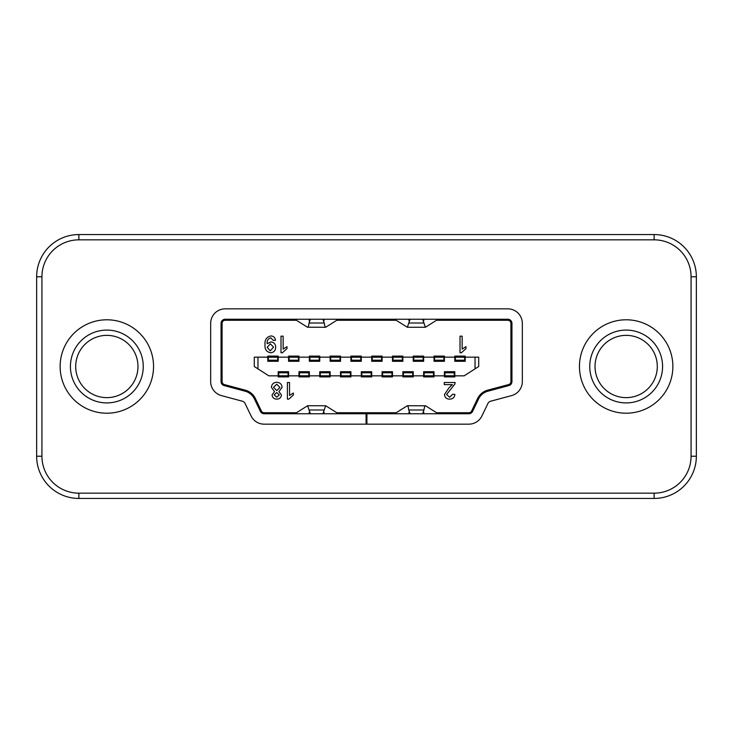<?xml version="1.0" encoding="UTF-8"?>
<svg xmlns="http://www.w3.org/2000/svg" width="733" height="733" viewBox="0 0 733 733"><rect width="100%" height="100%" fill="white"/><g stroke="black" fill="none" stroke-linecap="round" stroke-linejoin="round"><path stroke-width="1.1" d="M296.407 320.266L225.214 320.266A3.115 3.115 0 0 0 222.09 323.381L222.09 381.563A3.115 3.115 0 0 0 224.399 384.578L245.344 390.185A15.585 15.585 0 0 1 255.359 398.486L261.36 410.966A3.115 3.115 0 0 0 264.164 412.734L296.407 412.734M336.859 412.734L396.141 412.734M436.593 412.734L468.836 412.734A3.115 3.115 0 0 0 471.64 410.966L477.641 398.486A15.585 15.585 0 0 1 487.656 390.185L508.601 384.578A3.115 3.115 0 0 0 510.91 381.563L510.91 323.381A3.115 3.115 0 0 0 507.786 320.266L436.593 320.266M396.141 320.266L336.859 320.266M475.039 357.154L478.704 357.154L478.704 366.5L475.039 368.855L475.039 357.154L465.198 357.154L465.198 356.11L464.676 356.11L464.676 357.209L455.321 357.209L455.321 356.11L454.808 356.11L454.808 357.154L444.418 357.154L444.418 356.11L443.896 356.11L443.896 357.209L434.55 357.209L434.55 356.11L434.028 356.11L434.028 357.154L423.637 357.154L423.637 356.11L423.124 356.11L423.124 357.209L413.769 357.209L413.769 356.11L413.247 356.11L413.247 357.154L402.866 357.154L402.866 356.11L402.344 356.11L402.344 357.209L392.989 357.209L392.989 356.11L392.476 356.11L392.476 357.154L382.085 357.154L382.085 356.11L381.563 356.11L381.563 357.209L372.217 357.209L372.217 356.11L371.695 356.11L371.695 357.154L361.305 357.154L361.305 356.11L360.783 356.11L360.783 357.209L351.437 357.209L351.437 356.11L350.915 356.11L350.915 357.154L340.524 357.154L340.524 356.11L340.011 356.11L340.011 357.209L330.656 357.209L330.656 356.11L330.134 356.11L330.134 357.154L319.753 357.154L319.753 356.11L319.231 356.11L319.231 357.209L309.876 357.209L309.876 356.11L309.363 356.11L309.363 357.154L298.972 357.154L298.972 356.11L298.45 356.11L298.45 357.209L289.104 357.209L289.104 356.11L288.582 356.11L288.582 357.154L278.192 357.154L278.192 356.11L277.679 356.11L277.679 357.209L268.324 357.209L268.324 356.11L267.802 356.11L267.802 357.154L257.961 357.154L257.961 368.855L268.846 375.846L278.192 375.846L278.192 376.89L278.714 376.89L278.714 371.695M278.714 375.791L288.06 375.791L288.06 376.89L288.582 376.89L288.582 375.846L298.972 375.846L298.972 376.89L299.495 376.89L299.495 375.791L308.84 375.791L308.84 376.89L309.363 376.89L309.363 375.846L319.753 375.846L319.753 376.89L320.266 376.89L320.266 375.791L329.621 375.791L329.621 376.89L330.134 376.89L330.134 375.846L340.524 375.846L340.524 376.89L341.047 376.89L341.047 375.791L350.401 375.791L350.401 376.89L350.915 376.89L350.915 375.846L361.305 375.846L361.305 376.89L361.827 376.89L361.827 375.791L371.173 375.791L371.173 376.89L371.695 376.89L371.695 375.846L382.085 375.846L382.085 376.89L382.599 376.89L382.599 375.791L391.953 375.791L391.953 376.89L392.476 376.89L392.476 375.846L402.866 375.846L402.866 376.89L403.379 376.89L403.379 375.791L412.734 375.791L412.734 376.89L413.247 376.89L413.247 375.846L423.637 375.846L423.637 376.89L424.16 376.89L424.16 375.791L433.505 375.791L433.505 376.89L434.028 376.89L434.028 375.846L444.418 375.846L444.418 376.89L444.94 376.89L444.94 375.791L454.286 375.791L454.286 376.89L454.808 376.89L454.808 375.846L464.154 375.846L475.039 368.855M257.961 368.855L254.296 366.5L254.296 357.154L257.961 357.154M288.582 375.846L288.582 371.695L278.192 371.695L278.192 375.846M309.363 375.846L309.363 371.695L298.972 371.695L298.972 375.846M330.134 375.846L330.134 371.695L319.753 371.695L319.753 375.846M350.915 375.846L350.915 371.695L340.524 371.695L340.524 375.846M371.695 375.846L371.695 371.695L361.305 371.695L361.305 375.846M392.476 375.846L392.476 371.695L382.085 371.695L382.085 375.846M413.247 375.846L413.247 371.695L402.866 371.695L402.866 375.846M434.028 375.846L434.028 371.695L423.637 371.695L423.637 375.846M454.808 375.846L454.808 371.695L444.418 371.695L444.418 375.846M454.808 357.154L454.808 361.305L465.198 361.305L465.198 357.154M434.028 357.154L434.028 361.305L444.418 361.305L444.418 357.154M413.247 357.154L413.247 361.305L423.637 361.305L423.637 357.154M392.476 357.154L392.476 361.305L402.866 361.305L402.866 357.154M371.695 357.154L371.695 361.305L382.085 361.305L382.085 357.154M350.915 357.154L350.915 361.305L361.305 361.305L361.305 357.154M330.134 357.154L330.134 361.305L340.524 361.305L340.524 357.154M309.363 357.154L309.363 361.305L319.753 361.305L319.753 357.154M288.582 357.154L288.582 361.305L298.972 361.305L298.972 357.154M267.802 357.154L267.802 361.305L278.192 361.305L278.192 357.154M452.38 384.642L444.253 384.642L444.253 382.507L455.12 382.507L454.891 383.991L446.589 394.528L449.622 397.213L452.774 394.235L454.909 394.446C454.487 397.524 452.71 399.082 449.576 399.137C446.516 399.064 444.803 397.533 444.464 394.546L449.072 387.73L452.38 384.642M287.4 399.137L287.4 382.507L289.535 382.507L289.535 395.463L293.365 393.016L293.365 394.977L288.775 399.137L287.4 399.137M279.3 394.931L276.726 392.531L274.188 394.83L276.744 397.213L279.3 394.931M282.077 387.409L278.916 391.624L281.435 394.94C281.115 397.653 279.557 399.054 276.772 399.137C273.968 399.045 272.392 397.625 272.062 394.885L274.527 391.624L271.421 387.345C271.732 384.147 273.51 382.461 276.744 382.296C280.006 382.47 281.784 384.174 282.077 387.409M279.942 387.445L276.735 384.22L273.546 387.381L276.79 390.607L279.942 387.445M460.022 352.784L460.022 336.163L462.147 336.163L462.147 349.11L465.986 346.663L465.986 348.624L461.387 352.784L460.022 352.784M281.005 352.784L281.005 336.163L283.14 336.163L283.14 349.11L286.979 346.663L286.979 348.624L282.379 352.784L281.005 352.784M270.88 335.943C273.565 336.099 275.095 337.519 275.471 340.213L273.336 340.424L270.77 337.867C268.086 338.628 266.876 340.57 267.151 343.676L270.963 341.917C274.032 342.32 275.599 344.098 275.681 347.268C275.553 350.603 273.858 352.436 270.587 352.784C266.482 351.932 264.631 349.274 265.025 344.803C264.54 339.92 266.491 336.96 270.88 335.943M267.16 347.314L270.257 350.869L273.546 347.149L270.312 343.832L267.16 347.314M438.187 319.231L425.397 327.266L407.337 327.266L394.546 319.231M294.813 413.769L307.603 405.734L325.663 405.734L338.454 413.769M264.164 413.769L468.836 413.769A4.16 4.16 0 0 0 472.574 411.415L478.576 398.935A14.541 14.541 0 0 1 487.921 391.193L508.867 385.576A4.16 4.16 0 0 0 511.946 381.563L511.946 323.381A4.16 4.16 0 0 0 507.786 319.231L225.214 319.231A4.16 4.16 0 0 0 221.054 323.381L221.054 381.563A4.16 4.16 0 0 0 224.133 385.576L245.079 391.193A14.541 14.541 0 0 1 254.424 398.935L260.426 411.415A4.16 4.16 0 0 0 264.164 413.769M264.164 424.16L468.836 424.16A14.541 14.541 0 0 0 481.938 415.923L487.94 403.434A4.16 4.16 0 0 1 490.615 401.226L511.552 395.609A14.541 14.541 0 0 0 522.336 381.563L522.336 323.381A14.541 14.541 0 0 0 507.786 308.84L225.214 308.84A14.541 14.541 0 0 0 210.664 323.381L210.664 381.563A14.541 14.541 0 0 0 221.448 395.609L242.385 401.226A4.16 4.16 0 0 1 245.06 403.434L251.062 415.923A14.541 14.541 0 0 0 264.164 424.16M310.38 319.231L309.033 323.006C308.584 326.103 308.043 327.504 307.429 327.211L294.813 319.231M338.454 319.231L325.663 327.266L307.429 327.211M325.837 327.211C325.223 327.504 324.682 326.103 324.233 323.006L322.886 319.231M422.62 413.769L423.967 409.994C424.416 406.897 424.957 405.496 425.571 405.789L438.187 413.769M394.546 413.769L407.337 405.734L425.571 405.789M407.163 405.789C407.777 405.496 408.318 406.897 408.767 409.994L410.114 413.769M366.088 413.769L366.088 424.16M366.912 413.769L366.912 424.16M322.886 413.769L325.663 405.734M307.603 405.734L310.38 413.769M410.114 319.231L407.337 327.266M425.397 327.266L422.62 319.231M288.06 375.791L288.06 372.795L278.714 372.795M288.06 376.89L278.714 376.89M288.06 371.695L288.06 372.795M277.679 357.209L277.679 361.305M268.324 357.209L268.324 360.205L277.679 360.205M268.324 356.11L277.679 356.11M268.324 361.305L268.324 360.205M299.495 375.791L299.495 371.695M308.84 375.791L308.84 372.795L299.495 372.795M308.84 376.89L299.495 376.89M308.84 371.695L308.84 372.795M320.266 375.791L320.266 371.695M329.621 375.791L329.621 372.795L320.266 372.795M329.621 376.89L320.266 376.89M329.621 371.695L329.621 372.795M341.047 375.791L341.047 371.695M350.401 375.791L350.401 372.795L341.047 372.795M350.401 376.89L341.047 376.89M350.401 371.695L350.401 372.795M361.827 375.791L361.827 371.695M371.173 375.791L371.173 372.795L361.827 372.795M371.173 376.89L361.827 376.89M371.173 371.695L371.173 372.795M382.599 375.791L382.599 371.695M391.953 375.791L391.953 372.795L382.599 372.795M391.953 376.89L382.599 376.89M391.953 371.695L391.953 372.795M403.379 375.791L403.379 371.695M412.734 375.791L412.734 372.795L403.379 372.795M412.734 376.89L403.379 376.89M412.734 371.695L412.734 372.795M424.16 375.791L424.16 371.695M433.505 375.791L433.505 372.795L424.16 372.795M433.505 376.89L424.16 376.89M433.505 371.695L433.505 372.795M444.94 375.791L444.94 371.695M454.286 375.791L454.286 372.795L444.94 372.795M454.286 376.89L444.94 376.89M454.286 371.695L454.286 372.795M298.45 357.209L298.45 361.305M289.104 357.209L289.104 360.205L298.45 360.205M289.104 356.11L298.45 356.11M289.104 361.305L289.104 360.205M319.231 357.209L319.231 361.305M309.876 357.209L309.876 360.205L319.231 360.205M309.876 356.11L319.231 356.11M309.876 361.305L309.876 360.205M340.011 357.209L340.011 361.305M330.656 357.209L330.656 360.205L340.011 360.205M330.656 356.11L340.011 356.11M330.656 361.305L330.656 360.205M360.783 357.209L360.783 361.305M351.437 357.209L351.437 360.205L360.783 360.205M351.437 356.11L360.783 356.11M351.437 361.305L351.437 360.205M381.563 357.209L381.563 361.305M372.217 357.209L372.217 360.205L381.563 360.205M372.217 356.11L381.563 356.11M372.217 361.305L372.217 360.205M402.344 357.209L402.344 361.305M392.989 357.209L392.989 360.205L402.344 360.205M392.989 356.11L402.344 356.11M392.989 361.305L392.989 360.205M423.124 357.209L423.124 361.305M413.769 357.209L413.769 360.205L423.124 360.205M413.769 356.11L423.124 356.11M413.769 361.305L413.769 360.205M443.896 357.209L443.896 361.305M434.55 357.209L434.55 360.205L443.896 360.205M434.55 356.11L443.896 356.11M434.55 361.305L434.55 360.205M464.676 357.209L464.676 361.305M455.321 357.209L455.321 360.205L464.676 360.205M455.321 356.11L464.676 356.11M455.321 361.305L455.321 360.205M691.072 456.219L696.35 456.219L696.35 276.781L696.35 456.219A42.221 42.221 0 0 1 654.129 498.44L78.871 498.44A42.221 42.221 0 0 1 36.65 456.219L36.65 276.781L36.65 456.219L41.928 456.219A36.943 36.943 0 0 0 78.871 493.162L654.129 493.162A36.943 36.943 0 0 0 691.072 456.219L691.072 276.781A36.943 36.943 0 0 0 654.129 239.838L78.871 239.838A36.943 36.943 0 0 0 41.928 276.781L41.928 456.219M78.871 239.838L78.871 234.56A42.221 42.221 0 0 0 36.65 276.781A42.221 42.221 0 0 1 78.871 234.56L654.129 234.56A42.221 42.221 0 0 1 696.35 276.781A42.221 42.221 0 0 0 654.129 234.56L654.129 239.838M662.577 366.5A36.412 36.412 0 0 1 626.156 402.912A36.412 36.412 0 0 1 589.744 366.5A36.412 36.412 0 0 1 626.156 330.088A36.412 36.412 0 0 1 662.577 366.5M595.022 366.5A31.134 31.134 0 0 0 626.156 397.634A31.134 31.134 0 0 0 657.299 366.5A31.134 31.134 0 0 0 626.156 335.366A31.134 31.134 0 0 0 595.022 366.5M672.867 366.5A46.71 46.71 0 0 0 626.156 319.79A46.71 46.71 0 0 0 579.455 366.5A46.71 46.71 0 0 0 626.156 413.21A46.71 46.71 0 0 0 672.867 366.5M143.256 366.5A36.412 36.412 0 0 1 106.844 402.912A36.412 36.412 0 0 1 70.423 366.5A36.412 36.412 0 0 1 106.844 330.088A36.412 36.412 0 0 1 143.256 366.5M75.701 366.5A31.134 31.134 0 0 0 106.844 397.634A31.134 31.134 0 0 0 137.978 366.5A31.134 31.134 0 0 0 106.844 335.366A31.134 31.134 0 0 0 75.701 366.5M153.545 366.5A46.71 46.71 0 0 0 106.844 319.79A46.71 46.71 0 0 0 60.133 366.5A46.71 46.71 0 0 0 106.844 413.21A46.71 46.71 0 0 0 153.545 366.5M309.033 323.006L324.233 323.006M423.967 409.994L408.767 409.994M309.033 409.994L324.233 409.994M323.949 412.083L324.178 413.769M309.088 413.769L309.317 412.083M408.822 413.769L409.051 412.083M423.683 412.083L423.912 413.769M423.967 323.006L408.767 323.006M409.051 320.917L408.822 319.231M423.912 319.231L423.683 320.917M324.178 319.231L323.949 320.917M309.317 320.917L309.088 319.231M696.35 456.219A42.221 42.221 0 0 1 654.129 498.44L654.129 493.162M78.871 493.162L78.871 498.44A42.221 42.221 0 0 1 36.65 456.219M691.072 276.781L696.35 276.781M36.65 276.781L41.928 276.781"/></g></svg>
